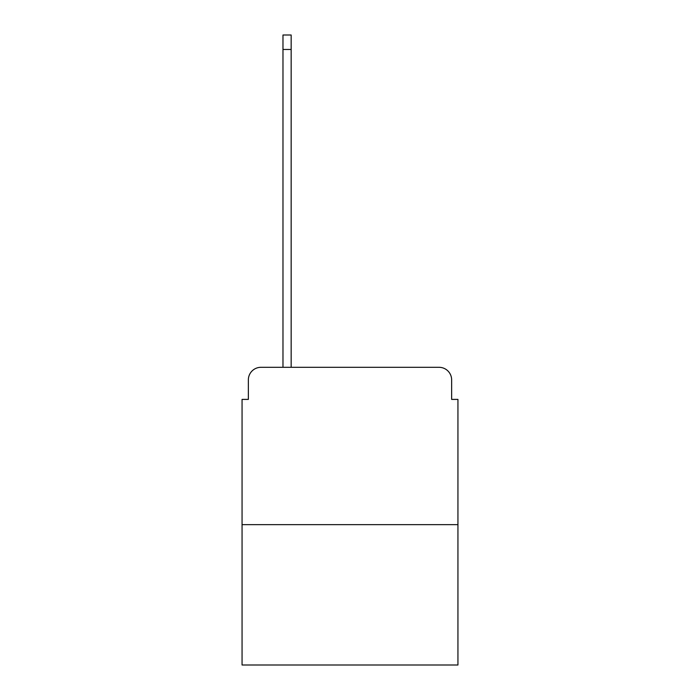 <?xml version="1.0" encoding="UTF-8"?>
<svg xmlns="http://www.w3.org/2000/svg" width="700" height="700" viewBox="0 0 700 700"><rect width="100%" height="100%" fill="white"/><g stroke="black" fill="none" stroke-linecap="round" stroke-linejoin="round"><path stroke-width="1.05" d="M248.36 379.899L248.36 399.402L248.36 379.899A12.591 12.591 0 0 1 260.942 367.308L282.975 367.308L282.975 35L291.156 35L291.156 367.308L300.912 367.308M457.94 524.65L242.06 524.65L242.06 665L457.94 665L457.94 399.402L451.64 399.402L451.64 379.899A12.591 12.591 0 0 0 439.058 367.308L260.942 367.308M242.06 524.65L242.06 399.402L248.36 399.402M399.088 367.308L439.058 367.308M451.64 399.402L451.64 379.899M282.975 49.472L291.156 49.472"/></g></svg>
